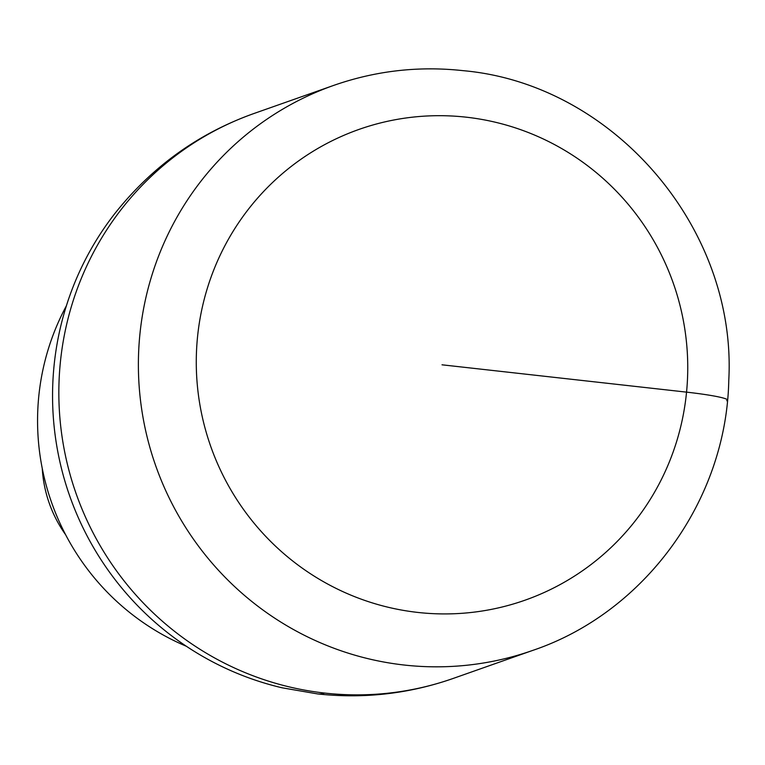 <?xml version="1.0" encoding="UTF-8"?>
<svg xmlns="http://www.w3.org/2000/svg" width="765" height="765" viewBox="0 0 765 765"><rect width="100%" height="100%" fill="white"/><g stroke="black" fill="none" stroke-linecap="round" stroke-linejoin="round"><path stroke-width="1.15" d="M324.589 693.061A499.191 83.729 -83.6 0 1 317.685 693.932L282.17 687.812A297.011 291.848 70.6 0 1 114.98 213.378C152.149 166.579 198.546 133.253 254.171 113.43A299.517 294.305 70.6 0 0 61.057 429.242A299.517 294.305 70.6 0 0 324.589 693.061A299.517 294.305 70.6 0 0 453.272 678.412A299.517 294.305 -109.4 0 1 324.589 693.061A299.517 294.305 -109.4 0 1 61.057 429.242A299.517 294.305 -109.4 0 1 254.171 113.43L333.722 85.393C375.682 70.743 418.809 65.828 463.093 70.657C613.501 83.978 737.135 228.372 728.777 380.329C726.492 500.1 645.144 612.44 532.823 650.374A299.517 294.305 -109.4 0 1 404.14 665.024A299.517 294.305 -109.4 0 1 140.597 401.204A299.517 294.305 -109.4 0 1 333.722 85.393M66.392 305.799A242.113 237.896 70.6 0 0 186.373 646.272M42.257 468.467A124.8 122.63 70.6 0 0 65.589 534.678M442.017 364.809L686.549 392.139A49.916 3.978 5.6 0 1 726.721 400.688M466.296 117.188A249.6 245.259 -109.4 0 1 686.549 392.139A249.6 245.259 -109.4 0 1 417.738 612.421A249.6 245.259 -109.4 0 1 197.475 337.47A249.6 245.259 -109.4 0 1 466.296 117.188M317.685 693.932C364.073 698.961 409.265 693.788 453.272 678.412L532.823 650.374"/></g></svg>
